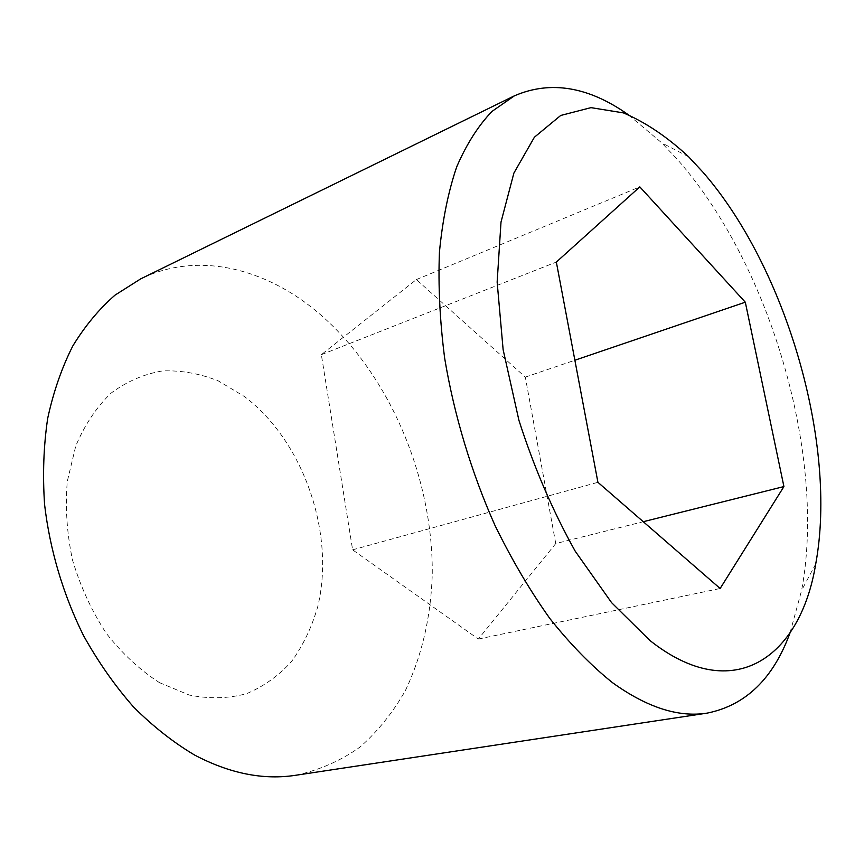 <?xml version="1.0" encoding="UTF-8"?>
<svg xmlns="http://www.w3.org/2000/svg" width="864" height="864" viewBox="0 0 864 864"><rect width="100%" height="100%" fill="white"/><g stroke="black" fill="none" stroke-linecap="round" stroke-linejoin="round"><path stroke-width="0.65" stroke-dasharray="4.32 3.24" d="M159.43 682.625L189.248 695.045C209.304 699.041 228.431 698.587 246.607 693.662C263.822 686.394 278.878 675.583 291.773 661.241C303.199 645.246 311.85 627.07 317.736 606.701C335.48 533.423 303.545 441.158 244.458 396.554L218.29 380.884C199.897 373.594 181.332 370.267 162.605 370.904C144.169 373.993 127.04 381.359 111.218 393.001C96.595 407.041 84.78 424.699 75.773 445.954L67.306 481.356C65.113 507.06 66.863 533.326 72.544 560.142C80.449 586.505 91.649 610.837 106.153 633.139C122.18 653.584 139.936 670.075 159.43 682.625M295.65 775.278C319.205 770.202 340.643 760.806 359.975 747.09C377.849 731.279 392.99 712.433 405.4 690.563C421.956 655.625 430.909 616.95 432.259 574.56C433.21 476.302 388.454 371.736 317.023 311.731C264.524 267.872 197.413 251.111 140.627 278.91M790.042 632.848L801.608 590.404C826.567 457.056 770.872 265.842 677.948 160.088L661.878 142.981L628.214 114.664M555.746 543.564L525.323 377.104L416.372 279.58L321.354 354.661L352.62 549.828L478.343 639.047L555.746 543.564L643.27 521.705M478.343 639.047L720.144 588.492M352.62 549.828L597.92 482.317M321.354 354.661L556.34 262.062M416.372 279.58L639.824 186.883M525.323 377.104L574.873 360.234M815.735 563.89L801.608 590.404M688.586 156.74L661.878 142.981"/><path stroke-width="1.3" d="M628.214 114.664C588.449 86.584 550.519 80.287 514.436 95.807L140.627 278.91L115.02 295.142C99.101 309.01 85.007 325.976 72.76 346.043C61.798 367.751 53.438 391.856 47.693 418.349C43.6 445.921 42.563 474.649 44.582 504.544C49.831 549.655 63.18 594.648 83.506 635.558C98.194 661.91 114.858 685.692 133.477 706.903C152.928 726.332 173.275 742.37 194.53 755.006C229.619 773.496 263.326 780.257 295.65 775.278L707.216 713.113C745.718 705.326 773.334 678.575 790.042 632.848M514.436 95.807L491.972 111.413C478.267 125.734 466.506 144.212 456.71 166.849C448.254 191.765 442.508 220.136 439.452 251.975C438.113 285.466 439.852 320.879 444.668 358.247C454.086 414.968 471.42 472.565 495.04 525.539C511.79 559.764 530.096 590.803 549.958 618.656C570.37 644.274 591.149 665.561 612.317 682.538C646.952 707.476 678.586 717.66 707.216 713.113M649.944 640.516C733.558 706.741 800.561 657.191 815.735 563.89C837.767 444.28 786.316 267.721 702.95 172.184L688.586 156.74C667.256 136.901 645.527 122.278 623.387 112.882L590.965 107.644L560.704 115.474L534.384 137.236L513.886 173.092L501.001 222.102L497.146 282.096L503.129 349.639L518.918 420.293C534.017 467.413 552.798 511.056 575.23 551.221L611.572 602.64L649.944 640.516M783.918 486.572L745.308 302.206L639.824 186.883L556.34 262.062L597.92 482.317L720.144 588.492L783.918 486.572L643.27 521.705M574.873 360.234L745.308 302.206"/></g></svg>
